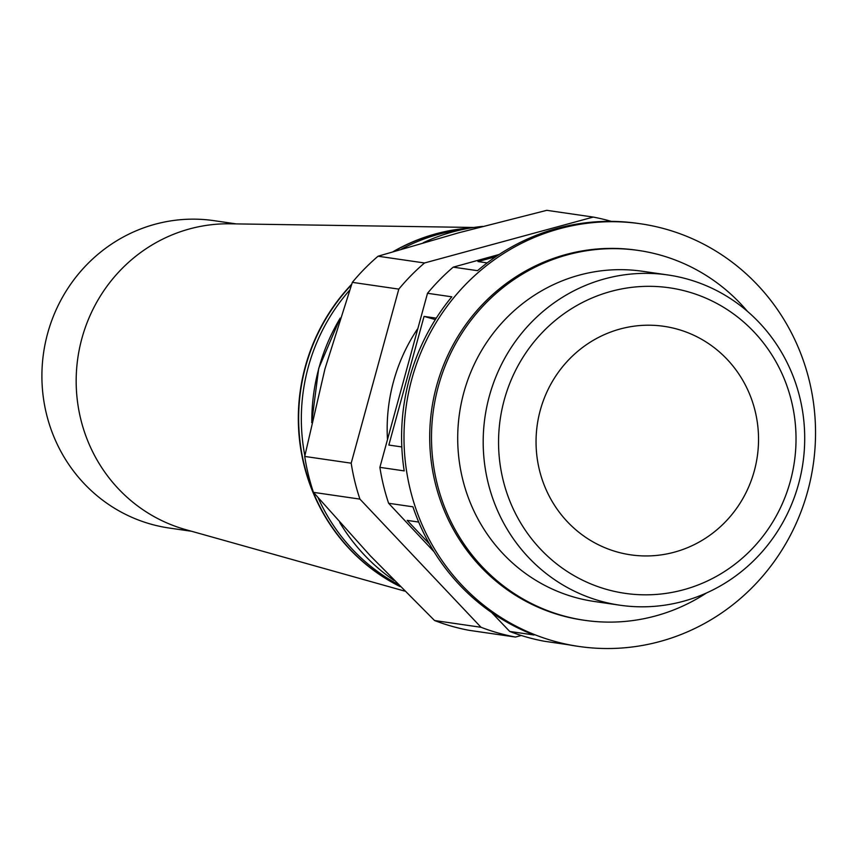 <?xml version="1.0" encoding="UTF-8"?>
<svg xmlns="http://www.w3.org/2000/svg" width="858" height="858" viewBox="0 0 858 858"><rect width="100%" height="100%" fill="white"/><g stroke="black" fill="none" stroke-linecap="round" stroke-linejoin="round"><path stroke-width="1.29" d="M429.429 543.951L407.164 520.388L418.693 522.061M499.109 254.504L453.217 267.149A213.578 205.609 98.3 0 0 427.509 293.286L379.89 467.353A213.578 205.609 98.3 0 0 388.62 503.271L434.051 551.769M491.655 612.537L509.727 631.456L534.03 634.984A213.578 205.609 -81.7 0 1 412.934 506.81L388.62 503.271M411.851 378.936A213.578 205.609 98.3 0 0 579.043 646.471A213.578 205.609 98.3 0 0 807.678 491.312A213.578 205.609 98.3 0 0 640.476 223.766A213.578 205.609 98.3 0 0 411.851 378.936M379.89 467.353L404.193 470.892A213.578 205.609 -81.7 0 1 409.448 378.582A213.578 205.609 -81.7 0 1 451.812 296.814L427.509 293.286M509.727 631.456A213.578 205.609 98.3 0 0 526.737 637.119A213.578 205.609 98.3 0 0 544.176 641.226L568.479 644.766A213.578 205.609 -81.7 0 0 576.651 646.128L579.043 646.471M629.869 222.404L620.42 221.654M611.314 221.375A213.578 205.609 98.3 0 0 593.243 217.074L546.771 210.328L458.837 232.754L378.046 256.22A213.578 205.609 98.3 0 0 352.338 282.357L324.957 368.876L304.719 456.435A213.578 205.609 98.3 0 0 313.449 492.353L370.431 555.92L434.556 620.527A213.578 205.609 98.3 0 0 469.004 630.308L515.465 637.054L521.267 635.488M453.217 267.149L477.531 270.678A213.578 205.609 -81.7 0 1 638.084 223.423L640.476 223.766M482.711 226.383A193.554 186.325 98.3 0 0 423.262 242.717M340.09 318.318A193.554 186.325 98.3 0 0 318.94 367.996A193.554 186.325 98.3 0 0 311.819 422.093M487.194 262.902L477.97 261.561L495.806 256.703M378.046 256.22L424.517 262.977A213.578 205.609 98.3 0 0 398.809 289.114L351.19 463.181A213.578 205.609 98.3 0 0 359.92 499.109L481.027 627.284A213.578 205.609 98.3 0 0 515.465 637.054M593.243 217.074L424.517 262.977M401.812 446.943L388.846 445.055L424.056 316.387L436.261 318.157M387.441 438.813A173.531 167.053 -81.7 0 1 393.554 381.413A173.531 167.053 -81.7 0 1 417.363 329.204M352.338 282.357L398.809 289.114M304.719 456.435L351.19 463.181M434.556 620.527L481.027 627.284M236.304 223.906L213.878 220.645A155.309 149.517 98.3 0 0 47.619 333.472A155.309 149.517 98.3 0 0 150.579 524.056A155.309 149.517 98.3 0 0 169.198 528.035L191.634 531.284M424.056 316.387L435.349 319.594M540.293 410.199A115.465 111.154 98.3 0 0 630.684 554.836A115.465 111.154 98.3 0 0 754.289 470.956A115.465 111.154 98.3 0 0 663.899 326.319A115.465 111.154 98.3 0 0 540.293 410.199M606.585 589.392A154.376 148.616 98.3 0 0 790.347 481.188A154.376 148.616 98.3 0 0 688.009 291.763A154.376 148.616 98.3 0 0 504.236 399.967A154.376 148.616 98.3 0 0 606.585 589.392M313.449 492.353L359.92 499.109M599.946 600.932A166.86 160.628 98.3 0 0 619.948 605.212A166.86 160.628 98.3 0 0 798.573 483.987A166.86 160.628 98.3 0 0 687.955 279.247A166.86 160.628 98.3 0 0 667.953 274.968A166.86 160.628 98.3 0 0 489.328 396.192A166.86 160.628 98.3 0 0 599.946 600.932M667.953 274.968L642.46 271.267A166.86 160.628 98.3 0 0 463.846 392.492A166.86 160.628 98.3 0 0 574.463 597.232A166.86 160.628 98.3 0 0 594.465 601.501L619.948 605.212M747.415 311.325A186.872 179.901 98.3 0 0 638.427 250.45A186.872 179.901 98.3 0 0 438.374 386.218A186.872 179.901 98.3 0 0 584.673 620.313A186.872 179.901 98.3 0 0 706.477 592.985M638.427 250.45L636.636 250.193A186.872 179.901 98.3 0 0 436.583 385.961A186.872 179.901 98.3 0 0 582.882 620.055L584.673 620.313M473.873 227.467L229.976 223.809A155.695 149.893 98.3 0 0 77.885 357.593A155.695 149.893 98.3 0 0 185.124 529.461A155.695 149.893 98.3 0 0 185.532 529.579A155.695 149.893 98.3 0 0 185.939 529.697M461.808 228.807L470.474 228.003A188.835 181.789 98.3 0 0 461.808 228.807A188.835 181.789 98.3 0 0 393.254 251.576M351.651 284.288A188.835 181.789 98.3 0 0 400.139 586.593M339.757 522.533A193.554 186.325 98.3 0 0 394.112 580.491M349.538 290.304A188.878 181.832 98.3 0 0 308.279 367.052A188.878 181.832 98.3 0 0 304.858 455.705M318.157 497.854A188.878 181.832 98.3 0 0 397.94 584.373M351.437 284.888A188.878 181.832 98.3 0 0 305.598 366.666A188.878 181.832 98.3 0 0 399.989 586.443M470.152 228.056A188.878 181.832 98.3 0 0 394.036 251.34M462.934 229.44A188.878 181.832 98.3 0 0 401.437 249.12M185.532 529.579L404.59 591.065M311.701 422.597L318.704 368.372L340.154 318.125"/></g></svg>
